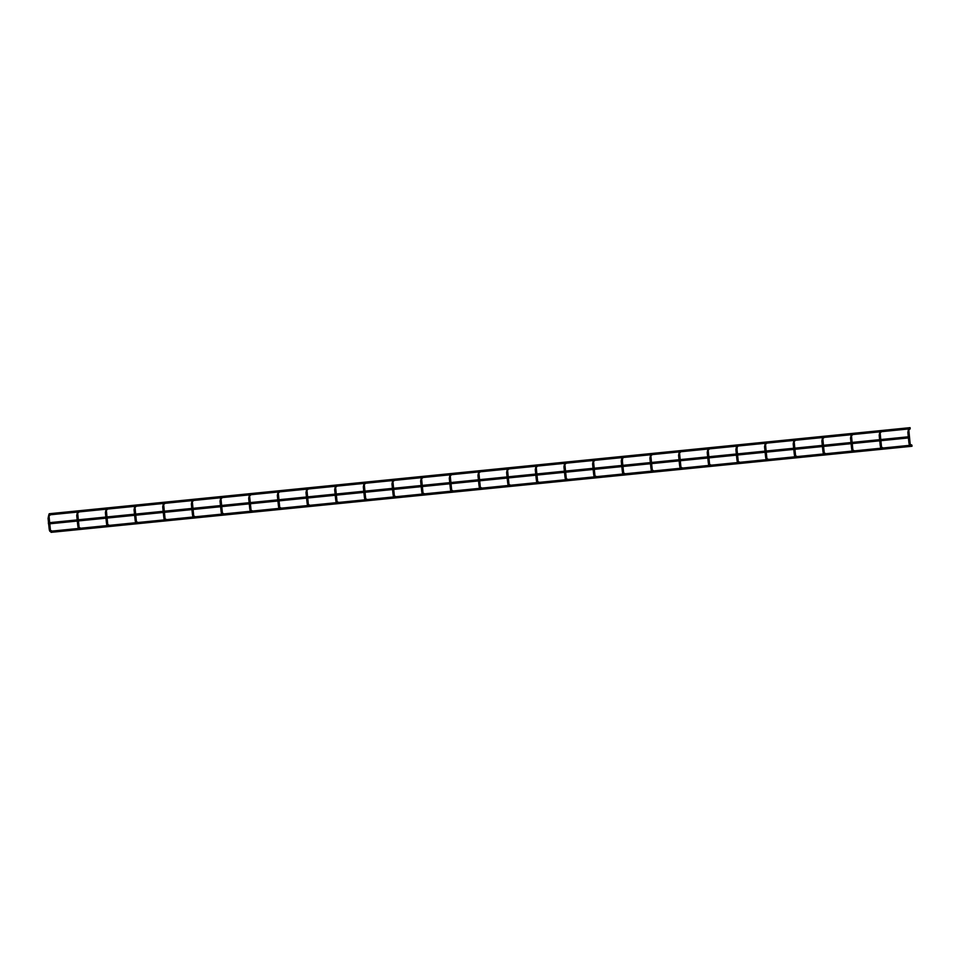 <?xml version="1.0" encoding="UTF-8"?>
<svg xmlns="http://www.w3.org/2000/svg" width="960" height="960" viewBox="0 0 960 960"><rect width="100%" height="100%" fill="white"/><g stroke="black" fill="none" stroke-linecap="round" stroke-linejoin="round"><path stroke-width="1.44" d="M910.224 428.76L909.012 429.828M911.916 445.128L910.5 444.456M881.58 431.652L880.356 432.696M883.26 447.972L881.832 447.324M852.924 434.52L851.7 435.564M854.604 450.84L853.176 450.18M824.268 437.388L823.044 438.432M825.948 453.708L824.52 453.048M795.612 440.256L794.376 441.3M797.28 456.576L795.864 455.916M766.944 443.124L765.72 444.156M768.624 459.432L767.196 458.784M738.288 445.992L737.064 447.024M739.968 462.3L738.54 461.652M709.632 448.848L708.408 449.892M711.312 465.168L709.884 464.52M680.976 451.716L679.74 452.76M682.644 468.036L681.228 467.376M652.308 454.584L651.084 455.628M653.988 470.904L652.56 470.244M623.652 457.452L622.428 458.496M625.332 473.772L623.904 473.112M594.996 460.32L593.772 461.364M596.676 476.628L595.248 475.98M566.34 463.188L565.104 464.22M568.008 479.496L566.592 478.848M537.672 466.044L536.448 467.088M539.352 482.364L537.924 481.716M509.016 468.912L507.792 469.956M510.696 485.232L509.268 484.572M480.36 471.78L479.124 472.824M482.04 488.1L480.612 487.44M451.704 474.648L450.468 475.692M453.372 490.968L451.956 490.308M423.036 477.516L421.812 478.56M424.716 493.836L423.288 493.176M394.38 480.384L393.156 481.416M396.06 496.692L394.632 496.044M365.724 483.24L364.488 484.284M367.404 499.56L365.976 498.912M337.068 486.108L335.832 487.152M338.736 502.428L337.32 501.78M308.4 488.976L307.176 490.02M310.08 505.296L308.652 504.636M279.744 491.844L278.52 492.888M281.424 508.164L279.996 507.504M251.088 494.712L249.852 495.756M252.768 511.032L251.34 510.372M222.432 497.58L221.196 498.612M224.1 513.888L222.684 513.24M193.764 500.448L192.54 501.48M195.444 516.756L194.016 516.108M165.108 503.304L163.884 504.348M166.788 519.624L165.36 518.976M136.452 506.172L135.216 507.216M138.132 522.492L136.704 521.832M107.796 509.04L106.56 510.084M109.464 525.36L108.048 524.7M79.128 511.908L77.904 512.952M80.808 528.228L79.38 527.568M50.472 514.776L49.248 515.808M52.152 531.084L50.724 530.436M49.188 514.656L49.188 513.744L910.08 427.656L910.2 428.796L910.08 427.656M912 446.256L911.88 445.116L912 446.256L51.108 532.344L50.928 531.564M909.372 437.844L48.492 523.932L48.372 522.792L909.264 436.704L909.372 437.844L909.264 436.704M909.672 428.544L908.592 428.748L909.036 429.768M908.532 432.312L907.848 432.396L908.532 432.312M910.224 444.504L910.008 442.188L908.868 442.308L909.996 442.188L908.796 429.876M908.412 437.94L908.868 442.308C909.108 444.696 909.624 445.812 910.428 445.632L910.536 444.54M881.016 431.412L879.936 431.604L880.38 432.636M879.876 435.18L879.192 435.264L879.876 435.18M881.556 447.372L881.352 445.056L880.212 445.176L881.34 445.056L880.896 440.688M879.756 440.796L880.212 445.176C880.44 447.564 880.968 448.68 881.772 448.5L881.88 447.408M852.36 434.28L851.268 434.472L851.712 435.504M851.208 438.048L850.524 438.132L851.208 438.048M852.684 447.924L851.556 448.044L852.684 447.924M851.1 443.664L851.556 448.044C851.784 450.432 852.3 451.536 853.104 451.368L853.224 450.276M823.704 437.148L822.612 437.34L823.056 438.36M822.552 440.916L821.868 441L822.552 440.916M824.244 453.096L824.028 450.792L822.888 450.912L824.016 450.792L823.584 446.424M822.444 446.532L822.888 450.912C823.128 453.3 823.644 454.404 824.448 454.224L824.568 453.132M795.036 440.004L793.956 440.208L794.4 441.228M793.896 443.784L793.212 443.856L793.896 443.784M795.588 455.964L795.372 453.66L794.232 453.768L795.36 453.66L794.928 449.28M793.776 449.4L794.232 453.768C794.472 456.168 794.988 457.272 795.792 457.092L795.9 456M766.38 442.872L765.3 443.076L765.744 444.096M765.228 446.652L764.556 446.724L765.228 446.652M766.704 456.528L765.576 456.636L766.704 456.528M765.12 452.268L765.576 456.636C765.804 459.036 766.332 460.14 767.136 459.96L767.244 458.868M737.724 445.74L736.632 445.944L737.304 446.448L737.028 449.472L735.888 449.592L737.016 449.484L737.484 453.876M738.048 459.396L736.92 459.504L738.048 459.396M736.464 455.136L736.92 459.504C737.148 461.904 737.664 463.008 738.468 462.828L738.588 461.736M709.068 448.608L707.976 448.8L708.42 449.832M707.916 452.376L707.232 452.46L707.916 452.376M709.608 464.568L709.392 462.252L708.252 462.372L709.38 462.252L708.948 457.884M707.808 457.992L708.252 462.372C708.492 464.76 709.008 465.876 709.812 465.696L709.932 464.604M680.4 451.476L679.32 451.668L679.764 452.7M679.26 455.244L678.576 455.328L679.26 455.244M680.724 465.12L679.596 465.24L680.724 465.12M679.14 460.86L679.596 465.24C679.836 467.628 680.352 468.732 681.156 468.564L681.264 467.472M651.744 454.344L650.664 454.536L651.108 455.556M650.592 458.112L649.92 458.196L650.592 458.112M652.284 470.292L652.08 467.988L650.94 468.108L652.068 467.988L651.624 463.62M650.484 463.728L650.94 468.108C651.168 470.496 651.696 471.6 652.5 471.42L652.608 470.34M623.088 457.2L621.996 457.404L622.668 457.908L622.392 460.944L621.252 461.052L622.38 460.944L622.848 465.336M623.628 473.16L623.424 470.856L622.284 470.964L623.412 470.856L622.968 466.476M621.828 466.596L622.284 470.964C622.512 473.364 623.028 474.468 623.832 474.288L623.952 473.196M594.432 460.068L593.34 460.272L593.784 461.292M593.28 463.848L592.596 463.92L593.28 463.848M594.744 473.724L593.616 473.832L594.744 473.724M593.172 469.464L593.616 473.832C593.856 476.232 594.372 477.336 595.176 477.156L595.296 476.064M565.764 462.936L564.684 463.14L565.128 464.16M564.624 466.716L563.94 466.788L564.624 466.716M566.316 478.896L566.1 476.58L564.96 476.7L566.088 476.592L565.656 472.212M564.504 472.332L564.96 476.7C565.2 479.1 565.716 480.204 566.52 480.024L566.628 478.932M537.108 465.804L536.028 466.008L536.472 467.028M535.956 469.572L535.284 469.656L535.956 469.572M537.648 481.764L537.444 479.448L536.304 479.568L537.432 479.448L536.988 475.08M535.848 475.2L536.304 479.568C536.532 481.956 537.06 483.072 537.864 482.892L537.972 481.8M508.452 468.672L507.36 468.864L507.804 469.896M507.3 472.44L506.616 472.524L507.3 472.44M508.992 484.632L508.788 482.316L507.648 482.436L508.776 482.316L508.332 477.948M507.192 478.056L507.648 482.436C507.876 484.824 508.392 485.94 509.196 485.76L509.316 484.668M479.796 471.54L478.704 471.732L479.148 472.752M478.644 475.308L477.96 475.392L478.644 475.308M480.336 487.5L480.12 485.184L478.98 485.304L480.108 485.184L479.676 480.816M478.536 480.924L478.98 485.304C479.22 487.692 479.736 488.796 480.54 488.628L480.648 487.536M451.128 474.396L450.048 474.6L450.492 475.62M449.988 478.176L449.304 478.26L449.988 478.176M451.68 490.356L451.464 488.052L450.324 488.172L451.452 488.052L451.02 483.684M449.868 483.792L450.324 488.172C450.564 490.56 451.08 491.664 451.884 491.484L451.992 490.392M422.472 477.264L421.392 477.468L421.836 478.488M421.32 481.044L420.636 481.116L421.32 481.044M423.012 493.224L422.808 490.92L421.668 491.028L422.796 490.92L422.352 486.54M421.212 486.66L421.668 491.028C421.896 493.428 422.424 494.532 423.228 494.352L423.336 493.26M393.816 480.132L392.724 480.336L393.168 481.356M392.664 483.912L391.98 483.984L392.664 483.912M394.356 496.092L394.152 493.776L393.012 493.896L394.14 493.788L393.696 489.408M392.556 489.528L393.012 493.896C393.24 496.296 393.756 497.4 394.56 497.22L394.68 496.128M365.16 483L364.068 483.204L364.512 484.224M364.008 486.768L363.324 486.852L364.008 486.768M365.7 498.96L365.484 496.644L364.344 496.764L365.472 496.644L365.04 492.276M363.9 492.396L364.344 496.764C364.584 499.152 365.1 500.268 365.904 500.088L366.012 498.996M336.492 485.868L335.412 486.06L335.856 487.092M335.352 489.636L334.668 489.72L335.352 489.636M337.044 501.828L336.828 499.512L335.688 499.632L336.816 499.512L336.384 495.144M335.232 495.252L335.688 499.632C335.928 502.02 336.444 503.136 337.248 502.956L337.356 501.864M307.836 488.736L306.756 488.928L307.2 489.948M306.684 492.504L306 492.588L306.684 492.504M308.376 504.696L308.172 502.38L307.032 502.5L308.16 502.38L307.716 498.012M306.576 498.12L307.032 502.5C307.26 504.888 307.788 505.992 308.592 505.824L308.7 504.732M279.18 491.604L278.088 491.796L278.532 492.816M278.028 495.372L277.344 495.456L278.028 495.372M279.504 505.248L278.376 505.368L279.504 505.248M277.92 500.988L278.376 505.368C278.604 507.756 279.12 508.86 279.924 508.68L280.044 507.588M250.524 494.46L249.432 494.664L249.828 498.204L248.688 498.312L249.816 498.204L250.284 502.596M251.064 510.42L250.848 508.116L249.708 508.224L250.836 508.116L250.404 503.736M249.264 503.856L249.708 508.224C249.948 510.624 250.464 511.728 251.268 511.548L251.376 510.456M221.856 497.328L220.776 497.532L221.22 498.552M220.716 501.108L220.032 501.18L220.716 501.108M222.408 513.288L222.192 510.972L221.052 511.092L222.18 510.984L221.736 506.604M220.596 506.724L221.052 511.092C221.292 513.492 221.808 514.596 222.612 514.416L222.72 513.324M193.2 500.196L192.12 500.4L192.564 501.42M192.048 503.964L191.364 504.048L192.048 503.964M193.524 513.852L192.396 513.96L193.524 513.852M191.94 509.592L192.396 513.96C192.624 516.348 193.152 517.464 193.956 517.284L194.064 516.192M164.544 503.064L163.452 503.256L163.896 504.288M163.392 506.832L162.708 506.916L163.392 506.832M165.084 519.024L164.88 516.708L163.74 516.828L164.868 516.708L164.424 512.34M163.284 512.448L163.74 516.828C163.968 519.216 164.484 520.332 165.288 520.152L165.408 519.06M135.876 505.932L134.796 506.124L135.24 507.156M134.736 509.7L134.052 509.784L134.736 509.7M136.428 521.892L136.212 519.576L135.072 519.696L136.2 519.576L135.768 515.208M134.628 515.316L135.072 519.696C135.312 522.084 135.828 523.188 136.632 523.02L136.74 521.928M107.22 508.8L106.14 508.992L106.584 510.012M106.08 512.568L105.396 512.652L106.08 512.568M107.544 522.444L106.416 522.564L107.544 522.444M105.96 518.184L106.416 522.564C106.656 524.952 107.172 526.056 107.976 525.876L108.084 524.784M78.564 511.656L77.484 511.86L77.928 512.88M77.412 515.436L76.728 515.508L77.412 515.436M79.104 527.616L78.9 525.312L77.76 525.42L78.888 525.312L78.444 520.932M77.304 521.052L77.76 525.42C77.988 527.82 78.516 528.924 79.32 528.744L79.428 527.652M49.908 514.524L48.816 514.728L49.26 515.748M48.756 518.304L48.072 518.376L48.756 518.304M50.448 530.484L50.244 528.168L49.104 528.288L50.232 528.18L49.788 523.8M48.648 523.92L49.104 528.288C49.332 530.688 49.848 531.792 50.652 531.612L50.772 530.52M908.592 428.748L907.848 432.396L908.304 436.8M911.508 445.428L910.428 445.632M880.14 432.732L880.776 439.548M879.936 431.604L879.192 435.264L879.636 439.656M882.852 448.296L881.772 448.5M851.484 435.6L852.12 442.416M851.268 434.472L850.524 438.132L850.98 442.524M852.9 450.24L852.24 443.556M854.196 451.164L853.104 451.368M822.816 438.468L823.464 445.284M822.612 437.34L821.868 441L822.324 445.392M825.54 454.032L824.448 454.224M794.16 441.336L794.808 448.14M793.956 440.208L793.212 443.856L793.668 448.26M796.872 456.9L795.792 457.092M765.504 444.204L766.14 451.008M765.3 443.076L764.556 446.724L765 451.128M766.92 458.832L766.26 452.148M768.216 459.768L767.136 459.96M736.632 445.944L735.888 449.592L736.344 453.996M738.264 461.7L737.604 455.016M739.56 462.624L738.468 462.828M708.18 449.928L708.828 456.744M707.976 448.8L707.232 452.46L707.688 456.852M710.904 465.492L709.812 465.696M679.524 452.796L680.172 459.612M679.32 451.668L678.576 455.328L679.032 459.72M680.952 467.436L680.292 460.752M682.236 468.36L681.156 468.564M650.868 455.664L651.504 462.48M650.664 454.536L649.92 458.196L650.364 462.588M653.58 471.228L652.5 471.42M621.996 457.404L621.252 461.052L621.708 465.456M624.924 474.096L623.832 474.288M593.544 461.4L594.192 468.204M593.34 460.272L592.596 463.92L593.052 468.324M594.972 476.028L594.312 469.344M596.268 476.964L595.176 477.156M564.888 464.268L565.536 471.072M564.684 463.14L563.94 466.788L564.396 471.192M567.6 479.82L566.52 480.024M536.232 467.136L536.868 473.94M536.028 466.008L535.284 469.656L535.728 474.048M538.944 482.688L537.864 482.892M507.576 469.992L508.212 476.808M507.36 468.864L506.616 472.524L507.072 476.916M510.288 485.556L509.196 485.76M478.908 472.86L479.556 479.676M478.704 471.732L477.96 475.392L478.416 479.784M481.632 488.424L480.54 488.628M450.252 475.728L450.9 482.532M450.048 474.6L449.304 478.26L449.76 482.652M452.964 491.292L451.884 491.484M421.596 478.596L422.232 485.4M421.392 477.468L420.636 481.116L421.092 485.52M424.308 494.16L423.228 494.352M392.94 481.464L393.576 488.268M392.724 480.336L391.98 483.984L392.436 488.388M395.652 497.016L394.56 497.22M364.272 484.332L364.92 491.136M364.068 483.204L363.324 486.852L363.78 491.256M366.984 499.884L365.904 500.088M335.616 487.188L336.264 494.004M335.412 486.06L334.668 489.72L335.124 494.112M338.328 502.752L337.248 502.956M306.96 490.056L307.596 496.872M306.756 488.928L306 492.588L306.456 496.98M309.672 505.62L308.592 505.824M278.304 492.924L278.94 499.74M278.088 491.796L277.344 495.456L277.8 499.848M279.72 507.552L279.06 500.88M281.016 508.488L279.924 508.68M249.432 494.664L248.688 498.312L249.144 502.716M252.348 511.356L251.268 511.548M220.98 498.66L221.628 505.464M220.776 497.532L220.032 501.18L220.488 505.584M223.692 514.212L222.612 514.416M192.324 501.528L192.96 508.332M192.12 500.4L191.364 504.048L191.82 508.452M193.74 516.156L193.08 509.472M195.036 517.08L193.956 517.284M163.668 504.384L164.304 511.2M163.452 503.256L162.708 506.916L163.164 511.308M166.38 519.948L165.288 520.152M135 507.252L135.648 514.068M134.796 506.124L134.052 509.784L134.508 514.176M137.712 522.816L136.632 523.02M106.344 510.12L106.992 516.936M106.14 508.992L105.396 512.652L105.852 517.044M107.772 524.748L107.1 518.076M109.056 525.684L107.976 525.876M77.688 512.988L78.324 519.792M77.484 511.86L76.728 515.508L77.184 519.912M80.4 528.552L79.32 528.744M49.032 515.856L49.668 522.66M48.816 514.728L48.072 518.376L48.528 522.78M51.744 531.42L50.652 531.612M908.16 429L880.428 431.772M879.504 431.868L851.772 434.64M850.848 434.736L823.116 437.508M822.18 437.592L794.46 440.364M793.524 440.46L765.792 443.232M764.868 443.328L737.136 446.1M736.212 446.196L708.48 448.968M707.544 449.064L679.824 451.836M678.888 451.932L651.156 454.704M650.232 454.788L622.5 457.572M621.576 457.656L593.844 460.428M592.908 460.524L565.188 463.296M564.252 463.392L536.52 466.164M535.596 466.26L507.864 469.032M506.94 469.128L479.208 471.9M478.272 471.984L450.552 474.768M449.616 474.852L421.884 477.624M420.96 477.72L393.228 480.492M392.304 480.588L364.572 483.36M363.636 483.456L335.916 486.228M334.98 486.324L307.248 489.096M306.324 489.192L278.592 491.964M277.668 492.048L249.936 494.82M249 494.916L221.28 497.688M220.344 497.784L192.612 500.556M191.688 500.652L163.956 503.424M163.032 503.52L135.3 506.292M134.364 506.388L106.644 509.16M105.708 509.244L77.976 512.016M77.052 512.112L49.32 514.884M911.88 445.116L910.872 445.212M909.696 445.332L882.204 448.08M881.04 448.2L853.548 450.948M852.372 451.056L824.892 453.816M823.716 453.924L796.236 456.672M795.06 456.792L767.568 459.54M766.404 459.66L738.912 462.408M737.736 462.528L710.256 465.276M709.08 465.396L681.6 468.144M680.424 468.264L652.932 471.012M651.756 471.12L624.276 473.868M623.1 473.988L595.62 476.736M594.444 476.856L566.964 479.604M565.788 479.724L538.296 482.472M537.12 482.592L509.64 485.34M508.464 485.46L480.984 488.208M479.808 488.316L452.328 491.064M451.152 491.184L423.66 493.932M422.484 494.052L395.004 496.8M393.828 496.92L366.348 499.668M365.172 499.788L337.692 502.536M336.516 502.656L309.024 505.404M307.848 505.512L280.368 508.26M279.192 508.38L251.712 511.128M250.536 511.248L223.056 513.996M221.88 514.116L194.388 516.864M193.212 516.984L165.732 519.732M164.556 519.852L137.076 522.6M135.9 522.708L108.42 525.468M107.244 525.576L79.752 528.324M78.576 528.444L51.096 531.192"/></g></svg>
